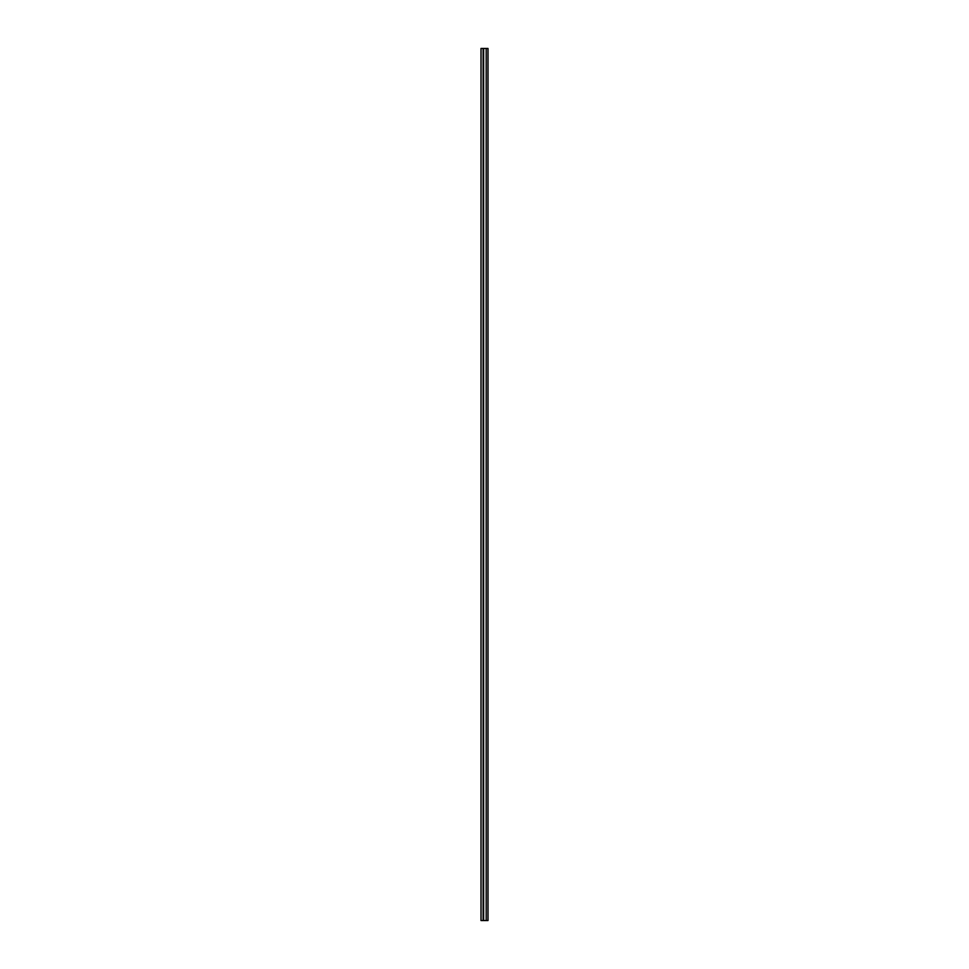 <?xml version="1.0" encoding="UTF-8"?>
<svg xmlns="http://www.w3.org/2000/svg" width="969" height="969" viewBox="0 0 969 969"><rect width="100%" height="100%" fill="white"/><g stroke="black" fill="none" stroke-linecap="round" stroke-linejoin="round"><path stroke-width="1.45" d="M483.107 920.55L487.988 920.55L487.988 48.45L481.012 48.45L481.012 920.55L483.107 920.55L483.107 48.45M486.196 920.55L486.196 48.45M483.628 920.55L483.628 48.45"/></g></svg>
